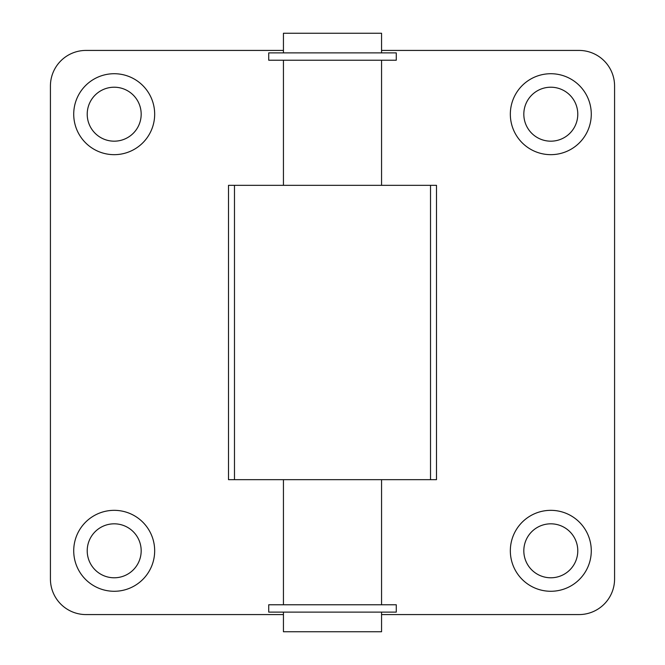 <?xml version="1.0" encoding="UTF-8"?>
<svg xmlns="http://www.w3.org/2000/svg" width="665" height="665" viewBox="0 0 665 665"><rect width="100%" height="100%" fill="white"/><g stroke="black" fill="none" stroke-linecap="round" stroke-linejoin="round"><path stroke-width="1" d="M283.44 185.327L283.44 60.232M283.44 604.768L283.44 479.673M381.56 612.124L381.56 631.75L283.44 631.75L283.44 612.124M268.726 612.124L396.274 612.124L396.274 604.768L268.726 604.768L268.726 612.124M268.726 60.232L396.274 60.232L396.274 52.876L268.726 52.876L268.726 60.232M283.44 52.876L283.44 33.25L381.56 33.25L381.56 52.876M381.56 50.424L579.015 50.424A35.569 35.569 0 0 1 614.576 85.984L614.576 579.015A35.569 35.569 0 0 1 579.015 614.576L381.56 614.576M283.44 614.576L85.984 614.576A35.569 35.569 0 0 1 50.424 579.015L50.424 85.984A35.569 35.569 0 0 1 85.984 50.424L283.44 50.424M523.821 114.197A26.982 26.982 0 0 0 564.294 137.564A26.982 26.982 0 0 0 564.294 90.831A26.982 26.982 0 0 0 523.821 114.197M591.276 114.197A40.474 40.474 0 0 1 530.57 149.243A40.474 40.474 0 0 1 530.57 79.143A40.474 40.474 0 0 1 591.276 114.197M87.215 550.803A26.982 26.982 0 0 0 127.688 574.169A26.982 26.982 0 0 0 127.688 527.436A26.982 26.982 0 0 0 87.215 550.803M154.671 550.803A40.474 40.474 0 0 1 93.956 585.857A40.474 40.474 0 0 1 93.956 515.757A40.474 40.474 0 0 1 154.671 550.803M87.215 114.197A26.982 26.982 0 0 0 127.688 137.564A26.982 26.982 0 0 0 127.688 90.831A26.982 26.982 0 0 0 87.215 114.197M154.671 114.197A40.474 40.474 0 0 1 93.956 149.243A40.474 40.474 0 0 1 93.956 79.143A40.474 40.474 0 0 1 154.671 114.197M523.821 550.803A26.982 26.982 0 0 0 564.294 574.169A26.982 26.982 0 0 0 564.294 527.436A26.982 26.982 0 0 0 523.821 550.803M591.276 550.803A40.474 40.474 0 0 1 530.57 585.857A40.474 40.474 0 0 1 530.57 515.757A40.474 40.474 0 0 1 591.276 550.803M228.511 479.673L436.489 479.673L436.489 185.327L228.511 185.327L228.511 479.673M430.521 479.673L430.521 185.327M234.479 479.673L234.479 185.327M381.56 185.327L381.56 60.232M381.56 604.768L381.56 479.673"/></g></svg>
